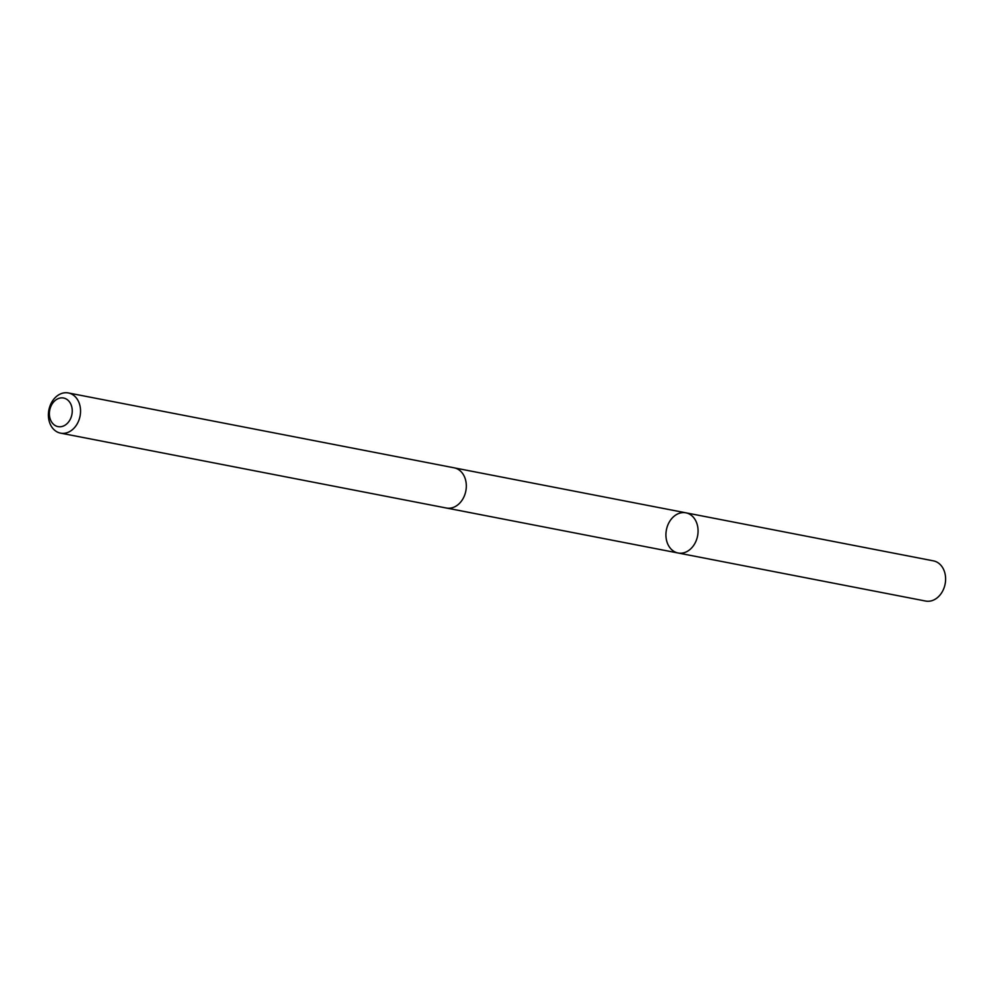 <?xml version="1.0" encoding="UTF-8"?>
<svg xmlns="http://www.w3.org/2000/svg" width="994" height="994" viewBox="0 0 994 994"><rect width="100%" height="100%" fill="white"/><g stroke="black" fill="none" stroke-linecap="round" stroke-linejoin="round"><path stroke-width="1.49" d="M695.974 541.196A20.464 15.879 101 0 1 678.082 552.999A20.464 15.879 101 0 1 666.402 529.877A20.464 15.879 101 0 1 685.885 512.817A20.464 15.879 101 0 1 695.974 541.196A20.464 15.879 101 0 1 678.082 552.999L925.625 601.047A20.464 15.879 -79 0 0 943.517 589.243A20.464 15.879 -79 0 0 933.428 560.864L685.885 512.817A20.464 15.879 101 0 1 695.974 541.196M60.572 433.135L446.343 508.021A20.464 15.879 -79 0 0 465.838 490.949A20.464 15.879 -79 0 0 454.146 467.826L68.375 392.953A20.464 15.879 -79 0 0 50.483 404.757A20.464 15.879 -79 0 0 60.572 433.135A20.464 15.879 -79 0 0 80.067 416.064A20.464 15.879 -79 0 0 68.375 392.953M50.868 406.434A14.562 11.294 -79 0 0 60.907 426.712A14.562 11.294 -79 0 0 70.673 403.85A14.562 11.294 -79 0 0 50.868 406.434M446.84 508.108L678.082 552.999M454.643 467.938L685.885 512.817"/></g></svg>

